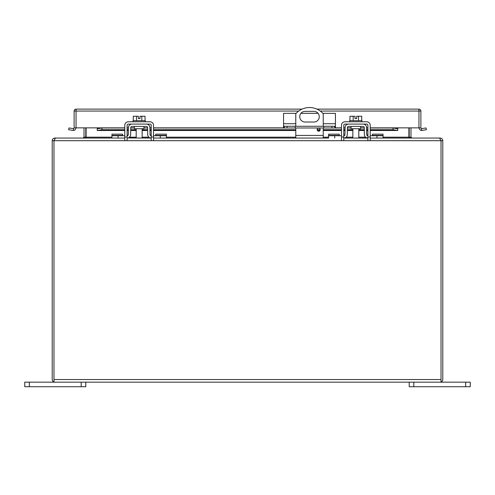 <?xml version="1.0" encoding="UTF-8"?>
<svg xmlns="http://www.w3.org/2000/svg" width="495" height="495" viewBox="0 0 495 495"><rect width="100%" height="100%" fill="white"/><g stroke="black" fill="none" stroke-linecap="round" stroke-linejoin="round"><path stroke-width="0.74" d="M53.974 379.585L53.967 382.016L54.846 382.165L53.974 382.016L53.974 140.691L55.477 138.055L124.79 138.055L111.938 138.055L111.938 134.164L122.605 134.164L122.605 135.735M127.128 138.055L127.11 138.055A3.49 3.49 0 0 0 130.618 134.628L130.742 127.562A1.169 1.169 0 0 1 131.917 126.411L146.415 126.411A1.169 1.169 0 0 1 147.584 127.562L147.708 134.628A3.49 3.49 0 0 0 151.198 138.055L127.933 137.963M124.79 135.735L111.938 135.735M341.463 135.735L328.612 135.735L328.612 138.055L153.537 138.055L166.388 138.055L166.388 135.735L153.537 135.735M151.216 135.735L151.198 135.735A1.169 1.169 0 0 1 150.028 134.584L149.905 127.524A3.49 3.49 0 0 0 146.415 124.09M131.917 124.09A3.49 3.49 0 0 0 128.422 127.524L128.304 134.584A1.169 1.169 0 0 1 127.128 135.735L128.304 134.584M128.712 126.2L128.422 127.524M149.62 137.678L150.393 137.963M149.905 127.524L149.62 126.2M150.028 134.584L151.198 135.735M134.405 126.411L134.405 128.731L143.921 128.731L143.921 126.411M155.721 135.735L155.721 134.164L166.388 134.164L166.388 135.735M343.802 138.055L367.89 138.055A3.49 3.49 0 0 1 364.382 134.628L364.258 127.562A1.169 1.169 0 0 0 363.082 126.411L348.585 126.411A1.169 1.169 0 0 0 347.416 127.562L347.292 134.628A3.49 3.49 0 0 1 343.802 138.055L344.607 137.963M328.612 135.735L328.612 134.164L339.279 134.164L339.279 135.735M441.026 379.585L441.033 382.016L440.154 382.165L441.026 382.016L441.026 140.691L439.523 138.055L370.211 138.055L383.062 138.055L383.062 135.735L370.211 135.735M366.696 134.584L367.872 135.735A1.169 1.169 0 0 1 366.696 134.584L366.578 127.524A3.49 3.49 0 0 0 363.082 124.09M348.585 124.09A3.49 3.49 0 0 0 345.095 127.524L344.972 134.584A1.169 1.169 0 0 1 343.802 135.735L343.784 135.735M344.972 134.584L343.802 135.735M345.38 126.2L345.095 127.524M366.288 137.678L367.872 138.055M366.578 127.524L366.288 126.2M351.079 126.411L351.079 128.731L360.595 128.731L360.595 126.411M372.395 135.735L372.395 134.164L383.062 134.164L383.062 135.735M305.075 111.363L313.935 111.363A5.334 5.334 0 0 1 319.269 116.696A5.334 5.334 0 0 1 313.935 122.03L305.075 122.03A5.334 5.334 0 0 1 299.741 116.696A5.334 5.334 0 0 1 305.075 111.363M318.669 128.137A1.528 1.528 0 0 1 319.993 130.42A1.528 1.528 0 0 1 317.351 130.42A1.528 1.528 0 0 1 318.669 128.137M295.775 138.055L295.775 127.988M295.775 126.275L295.775 113.739A18.309 18.309 0 0 1 323.235 113.739L323.235 126.275M323.235 138.055L323.235 127.988M284.279 126.275L284.279 127.988L283.567 127.988L283.567 126.275L335.443 126.275L335.443 127.988L334.725 127.988L334.725 126.275M323.798 126.275L323.798 127.988L295.212 127.988L295.212 126.275M295.212 127.988L287.057 127.988L287.057 126.275M284.279 127.988L287.057 127.988M296.14 113.343L283.567 113.343L283.567 126.275M322.87 113.343L335.443 113.343L335.443 126.275M331.953 126.275L331.953 127.988L334.725 127.988M331.953 127.988L323.798 127.988M318.081 113.343L300.929 113.343M465.671 386.731L470.25 386.731L470.25 382.165L465.671 382.165L465.671 386.731L413.801 386.731L413.801 382.165L465.671 382.165M409.223 382.165L409.223 386.731L413.801 386.731M29.329 386.731L29.329 382.165L24.75 382.165L24.75 386.731L85.777 386.731L85.777 382.165M29.329 382.165L81.199 382.165L81.199 386.731M136.509 120.675L136.509 116.257L133.279 116.257L133.279 120.675M145.047 120.675L145.047 116.257L141.824 116.257L141.824 120.675M136.509 116.257L138.334 116.257L138.334 118.577L139.992 118.577L139.992 116.257L141.824 116.257M145.264 121.776L145.264 120.675L133.062 120.675L133.062 121.776M124.79 140.097L124.79 125.266A3.49 3.49 0 0 1 128.285 121.776L150.047 121.776A3.49 3.49 0 0 1 153.537 125.266L153.537 140.097M127.11 140.097L127.11 125.266A1.169 1.169 0 0 1 128.285 124.09L150.047 124.09A1.169 1.169 0 0 1 151.216 125.266L151.216 140.097M353.176 120.675L353.176 116.257L349.953 116.257L349.953 120.675M361.721 120.675L361.721 116.257L358.491 116.257L358.491 120.675M353.176 116.257L355.008 116.257L355.008 118.577L356.666 118.577L356.666 116.257L358.491 116.257M361.938 121.776L361.938 120.675L349.736 120.675L349.736 121.776M341.463 140.097L341.463 125.266A3.49 3.49 0 0 1 344.953 121.776L366.715 121.776A3.49 3.49 0 0 1 370.211 125.266L370.211 140.097M343.784 140.097L343.784 125.266A1.169 1.169 0 0 1 344.953 124.09L366.715 124.09A1.169 1.169 0 0 1 367.89 125.266L367.89 140.097M124.79 127.852L74.12 127.852L74.12 111.053A1.924 1.924 0 0 1 76.044 109.129L302.049 109.129M421.375 128.638L426.059 127.982L426.368 129.715L421.703 130.488L421.375 128.638A0.879 0.879 0 0 1 420.88 127.852L397.77 127.852L397.77 130.488L393.036 129.715L370.211 129.715M85.777 127.852L85.777 137.177L84.02 137.177L84.02 127.852M86.105 127.852L86.105 137.177L85.74 137.635L85.777 137.177M410.98 127.852L410.98 137.177L409.223 137.177L409.26 137.635L408.895 137.177L408.895 127.852M409.223 137.177L409.223 127.852M441.033 379.529L441.033 140.691L442.79 140.691L442.79 379.529A2.636 2.636 0 0 1 441.033 382.016M53.967 382.016A2.636 2.636 0 0 1 52.21 379.529L52.21 140.691L53.967 140.691L53.967 379.529M53.974 140.691L441.026 140.691L440.816 140.122L441.033 140.691M53.967 140.691L54.184 140.122M440.154 138.606L440.154 138.055C441.75 138.21 442.629 139.089 442.79 140.691M54.846 382.165L440.154 382.165M52.21 140.691C52.365 139.095 53.243 138.21 54.846 138.055L54.846 138.606M440.154 138.055L411.859 138.055L410.98 137.177M84.02 137.177L83.141 138.055L54.846 138.055M83.581 138.055L86.105 137.177L111.938 137.177M383.062 137.177L408.895 137.177L411.419 138.055M420.88 127.852L420.88 111.053L320.284 111.053M316.955 109.129L418.956 109.129A1.924 1.924 0 0 1 420.88 111.053M419.123 127.852A2.636 2.636 0 0 0 421.703 130.488M74.12 127.852L74.12 127.852A0.879 0.879 0 0 1 73.625 128.638L73.297 130.488A2.636 2.636 0 0 0 75.877 127.852M73.297 130.488L68.632 129.715L68.941 127.982L73.625 128.638M397.25 128.712L393.036 127.982L370.211 127.982M97.23 127.852L97.23 128.638L97.75 128.712L101.964 127.982L101.964 129.715L97.23 130.488L97.23 128.638L97.75 128.712M367.89 127.982L366.585 127.982M364.264 127.982L360.595 127.982M351.079 127.982L347.41 127.982M345.089 127.982L343.784 127.982M341.463 127.982L335.443 127.982M283.567 127.982L153.537 127.982M151.216 127.982L149.911 127.982M147.59 127.982L143.921 127.982M134.405 127.982L130.736 127.982M128.415 127.982L127.11 127.982M124.79 127.982L101.964 127.982M367.89 129.715L366.616 129.715M364.295 129.715L358.813 129.715M352.861 129.715L347.379 129.715M345.058 129.715L343.784 129.715M341.463 129.715L323.235 129.715M320.197 129.715L317.147 129.715M295.775 129.715L153.537 129.715M151.216 129.715L149.942 129.715M147.621 129.715L142.139 129.715M136.187 129.715L130.705 129.715M128.384 129.715L127.11 129.715M124.79 129.715L101.964 129.715M393.036 129.715L393.036 127.982M124.79 130.445L97.23 130.488M397.77 130.488L370.211 130.445M118.039 138.055L118.039 135.735M160.287 138.055L160.287 135.735M122.605 135.395L111.938 135.395M155.721 135.395L166.388 135.395M334.713 138.055L334.713 135.735M376.961 138.055L376.961 135.735M339.279 135.395L328.612 135.395M372.395 135.395L383.062 135.395M323.235 135.42L295.775 135.42M283.567 123.713L295.775 123.713M323.235 123.713L335.443 123.713M151.216 137.041L153.537 137.041M124.79 137.041L127.11 137.041M367.89 137.041L370.211 137.041M341.463 137.041L343.784 137.041M129.442 137.177L136.187 137.177M142.139 137.177L148.884 137.177M166.388 137.177L295.775 137.177M323.235 137.177L328.612 137.177M346.116 137.177L352.861 137.177M358.813 137.177L365.558 137.177M441.026 379.529L53.974 379.529M418.956 127.852L418.956 109.129M298.726 111.053L74.12 111.053M76.044 127.852L76.044 109.129M397.77 127.852L370.211 127.852M367.89 127.852L366.578 127.852M364.264 127.852L360.595 127.852M351.079 127.852L347.41 127.852M345.089 127.852L343.784 127.852M341.463 127.852L335.443 127.852M283.567 127.852L153.537 127.852M151.216 127.852L149.911 127.852M147.59 127.852L143.921 127.852M134.405 127.852L130.736 127.852M128.422 127.852L127.11 127.852M367.89 130.445L366.628 130.445M364.308 130.445L358.813 130.445M352.861 130.445L347.366 130.445M345.046 130.445L343.784 130.445M341.463 130.445L323.235 130.445M319.98 130.445L317.363 130.445M295.775 130.445L153.537 130.445M151.216 130.445L149.954 130.445M147.634 130.445L142.139 130.445M136.187 130.445L130.692 130.445M128.372 130.445L127.11 130.445M136.187 128.731L136.187 138.055M142.139 128.731L142.139 138.055M352.861 128.731L352.861 138.055M358.813 128.731L358.813 138.055M397.708 130.488L370.211 130.488M367.89 130.488L366.628 130.488M364.308 130.488L358.813 130.488M352.861 130.488L347.366 130.488M345.046 130.488L343.784 130.488M341.463 130.488L323.235 130.488M319.956 130.488L317.388 130.488M295.775 130.488L153.537 130.488M151.216 130.488L149.954 130.488M147.634 130.488L142.139 130.488M136.187 130.488L130.692 130.488M128.372 130.488L127.11 130.488M124.79 130.488L97.292 130.488"/></g></svg>
